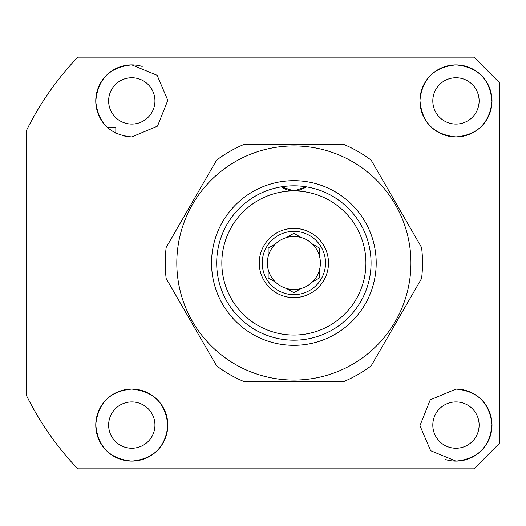 <?xml version="1.0" encoding="UTF-8"?>
<svg xmlns="http://www.w3.org/2000/svg" width="526" height="526" viewBox="0 0 526 526"><rect width="100%" height="100%" fill="white"/><g stroke="black" fill="none" stroke-linecap="round" stroke-linejoin="round"><path stroke-width="0.79" d="M131.783 448.244A23.157 23.157 0 0 1 108.632 425.087A23.157 23.157 0 0 1 131.783 401.93A23.157 23.157 0 0 1 154.94 425.087A23.157 23.157 0 0 1 131.783 448.244M131.783 124.07A23.157 23.157 0 0 1 108.632 100.913A23.157 23.157 0 0 1 131.783 77.756A23.157 23.157 0 0 1 154.94 100.913A23.157 23.157 0 0 1 131.783 124.07M455.963 124.07A23.157 23.157 0 0 1 432.806 100.913A23.157 23.157 0 0 1 455.963 77.756A23.157 23.157 0 0 1 479.12 100.913A23.157 23.157 0 0 1 455.963 124.07M455.963 448.244A23.157 23.157 0 0 1 432.806 425.087A23.157 23.157 0 0 1 455.963 401.93A23.157 23.157 0 0 1 479.12 425.087A23.157 23.157 0 0 1 455.963 448.244M131.783 461.105C109.618 458.856 97.612 446.64 95.771 424.449C98.237 402.831 110.243 391.035 131.783 389.069C153.901 391.311 165.9 403.501 167.801 425.633C165.519 447.166 153.513 458.988 131.783 461.105A36.018 36.018 0 0 1 95.765 425.087A36.018 36.018 0 0 1 131.783 389.069A36.018 36.018 0 0 1 167.807 425.087A36.018 36.018 0 0 1 131.783 461.105M118.146 134.248A36.018 36.018 0 0 1 115.832 133.209L114.247 132.374M131.783 136.931C110.276 134.972 98.27 123.189 95.771 101.597C97.573 79.4 109.572 67.164 131.783 64.895L157.116 75.303L167.801 100.328L157.498 126.141L131.783 136.931A36.018 36.018 0 0 1 124.826 136.254M115.832 133.209L115.832 127.312L107.278 127.312A36.018 36.018 0 0 1 142.224 66.44M455.963 136.931C433.851 134.689 421.845 122.499 419.945 100.367C422.233 78.834 434.239 67.012 455.963 64.895C478.127 67.144 490.133 79.36 491.974 101.551C489.509 123.169 477.503 134.965 455.963 136.931A36.018 36.018 0 0 1 419.945 100.913A36.018 36.018 0 0 1 455.963 64.895A36.018 36.018 0 0 1 491.981 100.913A36.018 36.018 0 0 1 455.963 136.931M455.963 389.069A36.018 36.018 0 0 1 491.981 425.087A36.018 36.018 0 0 1 455.963 461.105L430.63 450.697L419.945 425.672L430.248 399.859L455.963 389.069C477.476 391.028 489.482 402.811 491.974 424.403C490.179 446.6 478.173 458.836 455.963 461.105A36.018 36.018 0 0 1 445.522 459.56M473.972 468.824L77.756 468.824A298.446 298.446 0 0 1 26.3 395.197L26.3 130.803A298.446 298.446 0 0 1 77.756 57.176L473.972 57.176L499.7 82.904L499.7 443.096L473.972 468.824M499.7 82.904L473.972 57.176L467.226 57.176M499.7 436.35L499.7 443.096M287.354 189.899L281.778 187.032A20.58 20.58 0 0 1 281.489 186.815A77.184 77.184 0 0 0 216.692 263A77.184 77.184 0 0 0 293.876 340.184A77.184 77.184 0 0 0 371.06 263A77.184 77.184 0 0 0 306.264 186.815L293.876 190.958A72.042 72.042 0 0 1 365.912 263A72.042 72.042 0 0 1 293.876 335.042A72.042 72.042 0 0 1 221.834 263A72.042 72.042 0 0 1 293.876 190.958L281.489 186.815M259.259 263A34.617 34.617 0 0 1 293.876 228.383A34.617 34.617 0 0 1 328.494 263A34.617 34.617 0 0 1 293.876 297.617A34.617 34.617 0 0 1 259.259 263M325.522 263A31.645 31.645 0 0 0 293.876 231.355A31.645 31.645 0 0 0 262.231 263A31.645 31.645 0 0 0 293.876 294.645A31.645 31.645 0 0 0 325.522 263M312.234 243.893A26.497 26.497 0 0 1 319.604 256.649L319.604 248.147L312.234 243.893A26.497 26.497 0 0 0 301.24 237.542L293.876 233.294L286.506 237.542A26.497 26.497 0 0 0 275.512 243.893L268.148 248.147L268.148 256.649A26.497 26.497 0 0 0 268.148 269.351L268.148 277.853L275.512 282.107A26.497 26.497 0 0 0 286.506 288.458L293.876 292.706L301.24 288.458A26.497 26.497 0 0 0 312.234 282.107L319.604 277.853L319.604 269.351A26.497 26.497 0 0 1 312.234 282.107M319.604 256.649A26.497 26.497 0 0 1 319.604 269.351M268.148 256.649A26.497 26.497 0 0 1 275.512 243.893M286.506 237.542A26.497 26.497 0 0 1 301.24 237.542M306.264 186.815A20.58 20.58 0 0 1 305.974 187.032L302.785 188.933M301.595 189.459L298.821 190.359A20.58 20.58 0 0 1 293.876 190.958A20.58 20.58 0 0 0 298.821 190.359M281.778 187.032A20.58 20.58 0 0 0 293.876 190.958A20.58 20.58 0 0 1 281.778 187.032M301.24 288.458A26.497 26.497 0 0 1 286.506 288.458M275.512 282.107A26.497 26.497 0 0 1 268.148 269.351M293.876 340.184A77.184 77.184 0 0 1 216.692 263A77.184 77.184 0 0 1 293.876 185.816A77.184 77.184 0 0 1 371.06 263A77.184 77.184 0 0 1 293.876 340.184M176.808 263A117.061 117.061 0 0 1 293.876 145.939A117.061 117.061 0 0 1 410.938 263A117.061 117.061 0 0 1 293.876 380.061A117.061 117.061 0 0 1 176.808 263M421.576 247.49A128.64 128.64 0 0 1 421.576 278.51L371.159 365.84A128.64 128.64 0 0 1 344.293 381.35L243.459 381.35A128.64 128.64 0 0 1 216.587 365.84L166.17 278.51A128.64 128.64 0 0 1 166.17 247.49L216.587 160.16A128.64 128.64 0 0 1 243.459 144.65L344.293 144.65A128.64 128.64 0 0 1 371.159 160.16L421.576 247.49M293.876 345.332A82.332 82.332 0 0 1 211.544 263A82.332 82.332 0 0 1 293.876 180.668A82.332 82.332 0 0 1 376.202 263A82.332 82.332 0 0 1 293.876 345.332"/></g></svg>
